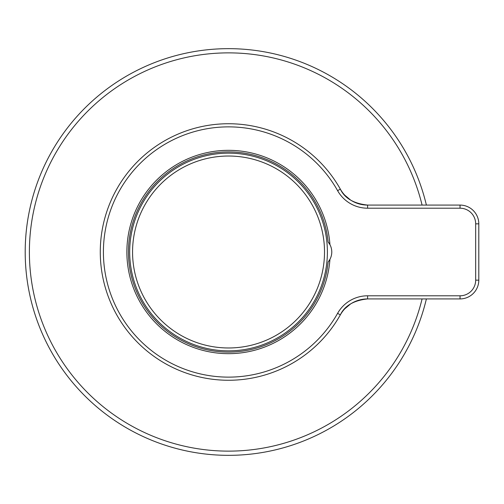 <?xml version="1.0" encoding="UTF-8"?>
<svg xmlns="http://www.w3.org/2000/svg" width="504" height="504" viewBox="0 0 504 504"><rect width="100%" height="100%" fill="white"/><g stroke="black" fill="none" stroke-linecap="round" stroke-linejoin="round"><path stroke-width="0.76" d="M426.39 298.922A203.339 203.339 0 0 1 25.2 252A203.339 203.339 0 0 1 426.39 205.078M228.539 380.262A128.262 128.262 0 0 1 100.277 252A128.262 128.262 0 0 1 340.332 189.126A31.286 31.286 0 0 0 367.599 205.078L460.032 205.078A18.768 18.768 0 0 1 478.8 223.845L478.8 280.155A18.768 18.768 0 0 1 460.032 298.922L367.599 298.922A31.286 31.286 0 0 0 340.332 314.874C344.711 305.707 353.795 300.39 367.599 298.922A31.286 31.286 0 0 0 340.332 314.874A128.262 128.262 0 0 1 228.539 380.262A128.262 128.262 0 0 0 340.332 314.874L337.604 313.337A34.411 34.411 0 0 1 367.599 295.798L460.032 295.798A15.643 15.643 0 0 0 475.669 280.155L475.669 223.845A15.643 15.643 0 0 0 460.032 208.202L367.599 208.202A34.411 34.411 0 0 1 337.604 190.663A125.131 125.131 0 0 0 103.408 252A125.131 125.131 0 0 0 337.604 313.337M328.142 262.023L329.944 259.339A101.669 101.669 0 0 1 228.539 353.669A101.669 101.669 0 0 1 126.869 252A101.669 101.669 0 0 1 228.539 150.331A101.669 101.669 0 0 1 329.944 244.661L328.142 241.977A100.107 100.107 0 0 0 228.539 151.893A100.107 100.107 0 0 0 128.432 252A100.107 100.107 0 0 0 228.539 352.107A100.107 100.107 0 0 0 328.142 262.023A15.643 15.643 0 0 0 328.142 241.977M329.944 259.339A15.643 15.643 0 0 0 329.944 244.661M340.332 189.126A31.286 31.286 0 0 0 367.599 205.078C353.795 203.61 344.711 198.292 340.332 189.126L337.604 190.663M327.392 252A98.853 98.853 0 0 0 228.539 153.147A98.853 98.853 0 0 0 129.685 252A98.853 98.853 0 0 0 228.539 350.853A98.853 98.853 0 0 0 327.392 252A98.853 98.853 0 0 0 228.539 153.147A98.853 98.853 0 0 0 129.685 252M422.081 298.922A199.156 199.156 0 0 1 29.383 252A199.156 199.156 0 0 1 422.081 205.078M228.539 455.339A203.339 203.339 0 0 1 25.2 252A203.339 203.339 0 0 1 228.539 48.661M460.032 208.202L460.032 205.078A18.768 18.768 0 0 1 478.8 223.845L475.669 223.845L475.669 280.155L478.8 280.155A18.768 18.768 0 0 1 460.032 298.922L460.032 295.798M367.599 298.922L367.599 295.798M367.599 208.202L367.599 205.078M228.539 156.026A95.974 95.974 0 0 0 132.558 252A95.974 95.974 0 0 0 228.539 347.974A95.974 95.974 0 0 0 324.513 252A95.974 95.974 0 0 0 228.539 156.026M344.723 308.864L350.564 303.969M350.564 200.031L344.723 195.136"/></g></svg>
